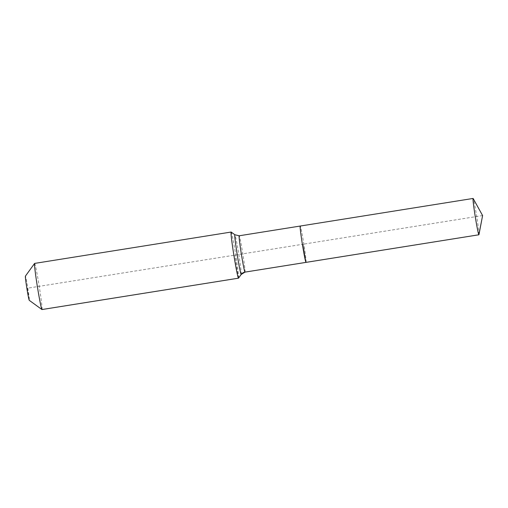 <?xml version="1.0" encoding="UTF-8"?>
<svg xmlns="http://www.w3.org/2000/svg" width="508" height="508" viewBox="0 0 508 508"><rect width="100%" height="100%" fill="white"/><g stroke="black" fill="none" stroke-linecap="round" stroke-linejoin="round"><path stroke-width="0.38" stroke-dasharray="2.54 1.91" d="M478.955 234.664A18.396 0.737 80.9 0 0 476.72 216.503A18.396 0.737 80.9 0 0 473.189 198.552M306.013 262.382A18.396 0.737 80.9 0 0 303.886 244.367A18.396 0.737 80.9 0 0 300.234 226.047A18.396 0.737 80.9 0 1 303.886 244.367A18.396 0.737 80.9 0 1 306.013 262.382M482.6 215.563L303.111 244.215L305.987 262.376L303.111 244.215L27.349 288.226L29.267 300.336A12.262 0.495 80.9 0 0 27.896 288.506A12.262 0.495 80.9 0 0 25.432 276.117A12.262 0.495 80.9 0 0 25.4 276.13M41.98 309.55A23.362 0.94 80.9 0 0 39.281 286.671A23.362 0.94 80.9 0 0 34.646 263.417A23.362 0.94 80.9 0 0 34.62 263.411M238.525 278.162A23.362 0.94 80.9 0 0 235.75 255.086A23.362 0.94 80.9 0 0 231.178 232.067M29.267 300.336L41.954 309.543M238.462 278.181L234.804 255.118M244.989 272.117A18.396 0.737 80.9 0 0 242.907 254.375A18.396 0.737 80.9 0 0 239.217 235.788M241.217 274.434A20.11 0.806 80.9 0 0 238.906 255.067A20.11 0.806 80.9 0 0 234.88 234.76"/><path stroke-width="0.76" d="M239.192 235.782L234.88 234.76A20.11 0.806 80.9 0 0 234.874 234.753L231.165 232.061A23.362 0.94 80.9 0 0 231.165 232.061A23.362 0.94 80.9 0 0 231.153 232.048A23.362 0.94 80.9 0 0 233.826 254.921A23.362 0.94 80.9 0 0 238.462 278.181A23.362 0.94 80.9 0 0 238.487 278.181L241.16 274.453A5.842 5.836 117.4 0 1 244.97 272.117A18.396 0.737 80.9 0 1 241.275 253.53A18.396 0.737 80.9 0 1 239.192 235.782A18.396 0.737 80.9 0 0 239.192 235.782L300.215 226.047A18.396 0.737 80.9 0 0 300.215 226.047A18.396 0.737 80.9 0 0 300.215 226.047A18.396 0.737 80.9 0 0 302.343 244.062A18.396 0.737 80.9 0 0 305.987 262.376L478.873 234.785A18.396 0.737 80.9 0 0 478.892 234.785A18.396 0.737 80.9 0 0 478.955 234.664L482.6 215.563L478.873 234.785A18.396 0.737 80.9 0 1 475.221 216.465A18.396 0.737 80.9 0 1 473.094 198.45A18.396 0.737 80.9 0 1 473.119 198.457A18.396 0.737 80.9 0 1 473.189 198.552L482.6 215.563M473.094 198.45L300.215 226.047A18.396 0.737 80.9 0 0 302.343 244.062A18.396 0.737 80.9 0 0 305.987 262.376A18.396 0.737 80.9 0 0 306.013 262.382L478.892 234.785M231.153 232.048A23.362 0.94 80.9 0 0 231.127 232.048L34.62 263.411A23.362 0.94 80.9 0 0 34.582 263.436A23.362 0.94 80.9 0 0 37.376 286.626A23.362 0.94 80.9 0 0 41.942 309.537A23.362 0.94 80.9 0 0 41.98 309.55L238.487 278.181A23.362 0.94 80.9 0 0 238.525 278.162L241.217 274.434L244.989 272.117L305.987 262.376A18.396 0.737 80.9 0 0 306.013 262.382L244.989 272.117A18.396 0.737 80.9 0 0 244.989 272.117M34.582 263.436L25.4 276.13A12.262 0.495 80.9 0 0 26.867 288.303A12.262 0.495 80.9 0 0 29.261 300.33L41.942 309.537A23.362 0.94 80.9 0 0 41.954 309.543L238.462 278.181M234.874 234.753A20.11 0.806 80.9 0 0 237.128 254.14A20.11 0.806 80.9 0 0 241.16 274.453A20.11 0.806 80.9 0 0 241.217 274.434"/></g></svg>
